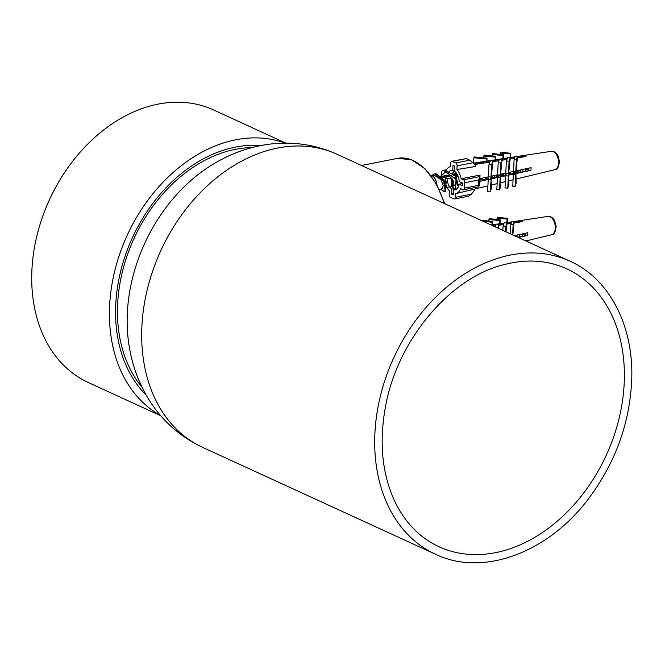 <?xml version="1.0" encoding="UTF-8"?>
<svg xmlns="http://www.w3.org/2000/svg" width="665" height="665" viewBox="0 0 665 665"><rect width="100%" height="100%" fill="white"/><g stroke="black" fill="none" stroke-linecap="round" stroke-linejoin="round"><path stroke-width="1" d="M525.483 233.232L525.383 235.319L522.648 234.063L525.475 233.515M522.648 234.063L522.54 236.175M511.668 221.902L505.974 222.767M504.112 223.049L496.664 224.188M496.115 224.271L491.202 225.028M491.826 225.31L495.974 224.67M498.268 224.313L503.979 223.432M506.971 222.966L511.551 222.26M514.186 221.852L520.961 220.805A10.607 6.243 78.9 0 1 522.524 221.487A10.607 6.243 78.9 0 1 522.69 221.595L514.136 222.916M511.161 223.382L506.913 224.038M503.596 224.546L498.808 225.294M495.591 225.784L493.555 226.1M495.217 226.865L496.157 224.147L498.858 224.363L498.584 228.411M506.971 222.85L505.799 226.25L503.081 226.034L504.253 222.634L506.971 222.85L506.023 231.827M514.211 221.437L513.131 224.554L510.82 224.371L511.9 221.246L514.211 221.437L512.84 234.961M514.303 235.626L527.769 232.742A10.607 6.243 78.9 0 1 527.636 235.435L518.259 237.447M519.564 236.757L519.681 234.471M491.776 224.961L492.341 221.37L480.837 220.265M492.341 221.37L492.158 224.87M488.85 221.038L488.925 219.533L499.772 220.572L499.606 223.748M499.772 220.572L500.196 219.741L489.357 218.702L488.925 219.533M500.196 219.741L499.997 223.681M498.858 224.363L497.611 227.97M497.021 219.433L497.088 218.07L507.054 219.026L506.871 222.634M507.054 219.026L507.42 218.32L497.453 217.364L497.088 218.07M505.799 226.25L505.533 231.603M502.865 230.381L503.081 226.034M507.42 218.32L507.204 222.584M513.131 224.554L512.607 234.853M510.346 233.814L510.82 224.371M483.231 221.362L491.909 222.201M518.002 222.002A9.958 5.86 -101.1 0 0 517.52 222.393M510.271 223.515L511.177 223.34M514.145 222.758L520.928 221.42L520.961 220.805M517.603 237.147L527.636 235.435M516.605 235.634A9.958 5.86 -101.1 0 0 517.287 236.998M471.41 194.188L455.517 197.306A2.369 1.397 78.9 0 1 454.536 198.976L468.692 196.192L471.41 194.188L474.502 190.132L474.544 189.301L469.922 190.215M454.536 198.976A2.369 1.397 78.9 0 1 453.962 198.893L450.504 197.306A2.369 1.397 78.9 0 1 449.183 194.404L449.365 190.73A13.749 8.096 78.9 0 1 445.168 181.528L442.824 180.448M478.808 179.966L480.047 175.086L479.548 184.978L478.7 186.799L478.808 179.966L464.793 182.717A2.369 1.397 78.9 0 0 463.472 179.808L461.119 178.727L480.047 175.086M478.534 185.352L464.519 188.104L464.793 182.717M466.34 158.603L451.759 161.279A2.369 1.397 78.9 0 1 452.325 161.362L466.34 158.603L469.798 160.19L455.783 162.942L452.325 161.362M441.643 174.687L441.768 172.144A2.369 1.397 78.9 0 1 442.749 170.481A2.369 1.397 78.9 0 1 443.322 170.556L445.675 171.637A13.749 8.096 78.9 0 1 450.587 166.616L450.779 162.942A2.369 1.397 78.9 0 1 451.759 161.279M461.119 178.727A13.749 8.096 78.9 0 0 456.921 169.525L475.699 166.466L475.741 165.635L473.006 162.726L469.798 160.19M464.519 188.104A2.369 1.397 78.9 0 1 463.538 189.774A2.369 1.397 78.9 0 1 462.965 189.691L460.621 188.611A13.749 8.096 78.9 0 1 455.999 193.573A13.749 8.096 78.9 0 1 455.7 193.64L455.517 197.306M455.783 162.942A2.369 1.397 78.9 0 1 457.104 165.851L473.006 162.726M528.783 168.162L528.675 170.248L525.94 168.993L528.766 168.445M525.94 168.993L525.832 171.105M500.321 154.363L500.388 153L510.354 153.956L510.171 157.563L509.265 157.696M507.403 157.979L499.955 159.118M499.407 159.201L473.397 163.149M473.588 163.116L473.862 157.755L486.647 158.985L487.063 158.17L486.83 161.113M473.771 163.54L490.263 160.988M491.593 160.789L499.274 159.6M501.568 159.243L507.279 158.361M510.263 157.896L514.843 157.189M517.486 156.782L524.261 155.735A10.607 6.243 78.9 0 1 525.824 156.416A10.607 6.243 78.9 0 1 525.982 156.524L517.428 157.846M514.461 158.312L510.213 158.968M506.888 159.475L502.1 160.215M498.883 160.714L492.956 161.637M489.872 162.11L474.635 164.471M479.847 178.661L488.368 176.832L491.003 177.04L491.285 176.2L497.578 174.853L500.28 175.07L500.579 174.213L505.766 173.1L508.484 173.316L508.783 172.451L513.505 171.437L515.816 171.62L516.065 170.888L531.061 167.671A10.607 6.243 78.9 0 1 530.928 170.365L515.932 173.582L516.14 183.324L515.059 186.449L515.674 174.313L513.363 174.13L508.642 175.144L508.908 184.745L507.736 188.145L508.351 176.009L505.624 175.793L500.437 176.907C500.338 180.539 500.512 182.468 500.961 182.692L500.787 186.25L499.531 189.899L500.147 177.763L497.445 177.547L491.152 178.902C491.036 182.883 491.244 184.895 491.759 184.936L491.776 184.928M491.003 177.04L491.618 164.903L488.983 164.696L490.363 160.689L492.998 160.897L491.285 176.2M502.15 159.292L500.895 162.933L498.193 162.717L499.448 159.076L502.15 159.292L500.579 174.213M510.271 157.78L509.099 161.179L506.381 160.963L507.553 157.563L510.271 157.78L508.783 172.451M517.503 156.358L516.431 159.484L514.12 159.301L515.192 156.175L517.503 156.358L516.065 170.888M491.152 178.902L490.246 191.869L487.62 191.661L488.235 179.525L479.357 181.429M522.865 171.686L522.981 169.4M448.808 171.952A9.958 5.86 78.9 0 1 451.227 170.356A9.958 5.86 78.9 0 1 452.757 170.39L453.006 165.352L454.735 166.142L454.478 171.179A9.958 5.86 78.9 0 1 459.199 181.52L462.424 183.008L462.283 185.701L459.058 184.222A9.958 5.86 78.9 0 1 455.068 189.899A9.958 5.86 78.9 0 1 453.538 189.866L453.281 194.903L451.552 194.114L451.809 189.068A9.958 5.86 78.9 0 1 447.096 178.727L443.863 177.247L449.266 176.183M453.796 175.294L457.354 174.596M447.096 178.727L450.804 178.004M454.877 177.198L458.218 176.541M481.809 179.75L480.172 178.586M485.716 177.397L485.633 179.001M487.063 158.17L474.278 156.948L473.862 157.755M495.068 159.891L495.633 156.3L484.012 155.186L483.497 157.829M492.142 177.721L492.233 176.001M495.633 156.3L495.458 159.8M488.368 176.832L488.983 164.696M490.246 191.869L491.626 187.863L491.776 184.936L497.137 183.631M492.998 160.897L491.618 164.903M492.142 176.017L491.518 177.846L497.769 176.616L498.351 174.912M492.142 155.967L492.225 154.463L503.064 155.502L502.906 158.677M503.064 155.502L503.496 154.671L492.649 153.632L492.225 154.463M503.496 154.671L503.297 158.611M500.895 162.933L500.28 175.07M498.193 162.717L497.578 174.853M506.539 173.158L505.89 175.02L500.737 176.034L501.402 174.122L501.31 175.926M500.437 176.907L500.147 177.763M506.107 174.413L504.718 173.324M510.354 153.956L510.72 153.249L500.753 152.293L500.388 153M509.099 161.179L508.484 173.316M505.766 173.1L506.381 160.963M510.72 153.249L510.504 157.514M508.75 172.551L509.523 172.609L509.432 174.33M508.642 175.144L508.351 176.009M509.523 172.609L508.891 174.43L513.58 173.515L514.269 171.495M516.431 159.484L515.816 171.62M513.505 171.437L514.12 159.301M515.932 173.582L515.674 174.313M516.663 172.908L516.755 171.188L516.123 173.008L530.928 170.365M486.647 158.985L486.531 161.246M486.065 177.896L486.09 177.314M483.588 156.009L495.209 157.131M494.66 175.477L494.577 177.247M494.186 177.322L494.278 175.56M502.574 175.676L502.549 173.789L502.432 175.701M502.133 173.873L502.349 175.718M498.085 175.685L497.162 174.945M509.756 172.243L509.656 174.28M521.293 156.932A9.958 5.86 -101.1 0 0 520.811 157.322M452.757 170.39L454.536 170.041M513.563 158.445L514.477 158.27M517.437 157.688L524.228 156.35L524.261 155.735M446.074 175.502L447.229 176.034A9.958 5.86 78.9 0 1 447.312 175.535L443.746 182.942L445.542 187.671L443.247 179.301L438.526 176.449M447.229 176.034L451.51 175.194M454.444 174.612L457.071 174.097M490.861 179.733L488.235 179.525M497.445 177.547L496.83 189.683L499.531 189.899M507.736 188.145L505.018 187.929L505.624 175.793M515.059 186.449L512.748 186.267L513.363 174.13M459.058 184.222L462.391 183.565M479.415 180.223L488.617 178.419M451.809 189.068L453.272 188.785M456.68 188.112L457.761 187.904M451.552 194.114L453.339 193.756M519.905 170.564A9.958 5.86 -101.1 0 0 520.695 172.119M443.863 177.247L443.921 176.25M453.538 189.866L456.464 189.284M456.921 169.525L457.104 165.851M474.428 189.326A13.125 7.731 78.9 0 1 473.305 189.392M442.275 188.303L443.231 185.66L441.053 179.766L435.417 175.984M510.604 174.097L510.537 172.077M497.129 174.945L497.777 176.582M498.7 177.222L499.357 174.995M485.899 177.356L486.506 178.827M488.035 178.528L488.027 176.898M456.631 173.415L453.671 175.452M453.106 185.967L452.117 178.744L451.793 180.581L452.574 185.36L453.563 186.075L454.104 185.469L453.48 181.104L449.698 176.441L445.633 175.56L442.4 177.671M431.71 175.419L434.553 173.997L444.76 181.761L443.896 191.736L440.712 189.217M440.82 176.042L445.841 171.778L456.057 179.567L455.176 189.492L451.61 186.1L450.912 177.389M452.1 173.806L454.503 170.789M479.681 179.109L479.773 180.157M490.97 177.04L491.044 179.218M496.589 176.848L496.123 175.161M513.372 171.462L513.613 173.415M509.939 172.202A5.927 3.491 -101.1 0 0 510.662 173.166M435.342 173.889L435.991 173.715L446.198 181.478L445.342 191.453L444.586 191.404M446.506 171.695L447.279 171.495L455.799 176.1L458.534 186.333M456.556 189.217L455.882 189.184M481.069 178.395L481.211 179.866M492.3 175.984L492.491 177.655M486.755 178.785L486.306 177.272M503.563 173.565L503.787 175.435M497.91 176.2L497.561 174.853M514.876 171.545L515.059 174.272M448.9 174.92L455.882 178.827L457.204 185.178M455.384 178.112L457.254 174.43M480.03 178.619L480.014 180.107M491.294 176.2L490.679 178.794M513.804 171.462L513.929 172.493M436.947 184.804A9.293 5.47 -101.1 0 0 430.77 175.269L435.75 176.034M439.548 189.916L442.549 188.112A5.927 3.491 -101.1 0 0 442.607 188.079M443.239 179.301A5.927 3.491 -101.1 0 0 440.321 176.74M514.053 174.072A5.927 3.491 -101.1 0 0 515.616 171.603M515.583 235.352L515.741 236.291M146.2 395.143A142.26 105.885 -65.3 0 1 132.41 237.729A142.26 105.885 -65.3 0 1 260.771 145.56M160.365 415.326A149.991 111.637 -65.3 0 1 127.181 235.327A149.991 111.637 -65.3 0 1 285.302 143.15M160.747 415.766L88.362 382.541A149.991 111.637 -65.3 0 1 49.476 199.658A149.991 111.637 -65.3 0 1 213.498 109.916L285.892 143.15M361.461 165.469L397.662 158.361A63.657 37.464 78.9 0 1 444.178 203.44M551.543 234.762C553.895 235.144 555.433 232.359 556.148 226.408L554.685 220.822C552.981 217.638 550.728 216.158 547.935 216.399A9.36 5.511 78.9 0 1 550.662 217.073A9.36 5.511 78.9 0 1 555.283 226.773A9.36 5.511 78.9 0 1 551.543 234.762L525.907 240.954M479.365 176.682L463.472 179.808M443.322 170.556L446.431 169.949M554.834 169.691C557.195 170.074 558.733 167.289 559.44 161.337L557.985 155.751C556.281 152.568 554.028 151.088 551.227 151.329A9.36 5.511 78.9 0 1 553.962 152.002A9.36 5.511 78.9 0 1 558.575 161.703A9.36 5.511 78.9 0 1 554.834 169.691L516.356 178.985M566.622 268.776A152.925 113.823 -65.3 0 1 606.272 455.242A152.925 113.823 -65.3 0 1 439.025 546.746C420.105 537.927 405.492 523.097 395.193 502.241C382.658 475.791 379.175 445.334 384.752 410.887C395.268 342.849 448.559 277.953 504.303 264.554C526.83 258.768 547.603 260.173 566.622 268.776M377.437 410.255A161.229 119.999 114.7 0 0 435.567 554.286C483.048 577.195 548.675 552.615 589.165 497.877C615.865 461.793 630.063 422.134 631.75 378.917C633.546 325.518 609.331 278.71 570.088 261.237A161.229 119.999 114.7 0 0 377.437 410.255M144.43 303.298A161.229 119.999 -65.3 0 1 337.08 154.28C313.182 143.598 288.244 140.598 262.284 145.278C242.077 149.085 223.29 156.94 205.909 168.852A148.42 110.473 114.7 0 0 128.104 338.369C130.398 359.308 136.691 378.676 146.973 396.481C160.356 419.216 178.885 436.165 202.559 447.329A161.229 119.999 -65.3 0 1 144.43 303.298M252.01 147.564A139.883 104.122 114.7 0 0 235.352 149.334A139.883 104.122 114.7 0 0 129.875 248.203A139.883 104.122 114.7 0 0 142.011 387.196M397.662 158.361L411.427 159.708L424.877 168.611L436.44 183.897L444.76 203.706M547.935 216.399L514.203 221.52M463.538 189.774L478.7 186.799M442.749 170.481L446.556 169.733M551.227 151.329L517.503 156.45M514.968 156.832L510.196 157.563M513.081 179.783L509.107 180.739M505.334 181.653L500.961 182.709M487.911 185.868L455.999 193.573M443.896 191.72L445.342 191.437M455.184 189.508L456.531 189.242M434.553 173.997L435.999 173.715M445.907 171.769L447.279 171.495M456.622 173.399L452.541 174.205M445.633 175.56L439.939 176.682M458.908 185.036L457.196 185.369M453.563 186.084L445.542 187.663M521.202 169.783L516.688 172.493M517.91 234.853L515.616 236.233M570.088 261.237L337.08 154.28M435.567 554.286L202.559 447.329M128.22 339.416L128.104 338.369M205.909 168.852L206.798 168.253"/></g></svg>
